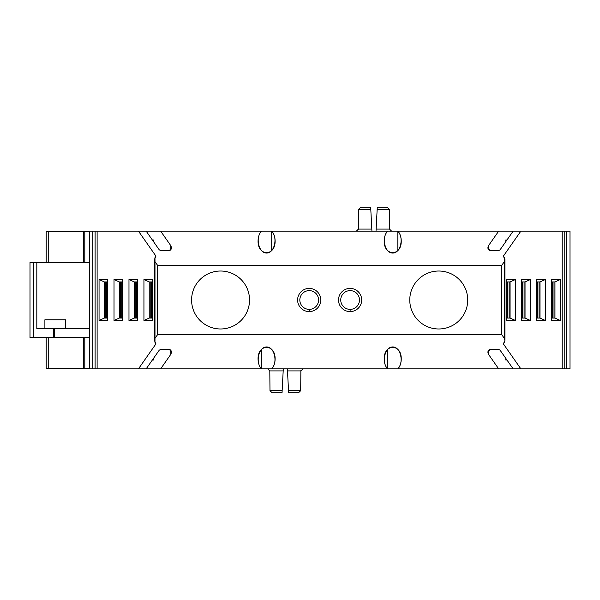 <?xml version="1.0" encoding="UTF-8"?>
<svg xmlns="http://www.w3.org/2000/svg" width="600" height="600" viewBox="0 0 600 600"><rect width="100%" height="100%" fill="white"/><g stroke="black" fill="none" stroke-linecap="round" stroke-linejoin="round"><path stroke-width="0.9" d="M44.895 328.635L44.895 319.785L65.558 319.785L65.558 328.635L44.895 328.635L44.895 319.785L65.558 319.785L65.558 328.635L44.895 328.635L44.895 319.785L65.558 319.785L65.558 328.635L36.818 328.635L53.385 328.635L36.818 328.635L44.895 328.635L36.818 328.635L36.818 262.5L36.818 328.635L89.317 328.635L54.547 328.635L54.547 337.5L30 337.5L30 262.493L89.317 262.493L30 262.493L89.317 262.493L33.412 262.5L33.412 337.5L30 337.5L30 262.493L30 337.5L53.385 337.5L33.412 337.5L33.412 262.5L30.997 262.5M89.317 337.493L53.385 337.5L53.385 328.635L54.547 328.635L54.547 337.5L53.385 337.5L53.385 328.635L89.317 328.635L65.558 328.635M46.193 337.5L46.193 368.183L89.317 368.183L83.377 368.183L83.377 337.493M152.37 240L153.525 240L152.37 240L153.525 240L153.525 241.642M505.793 241.642L505.793 240L505.793 241.642L505.793 240L506.94 240M520.86 231.135L503.362 256.132L520.86 231.135L562.2 231.135L513.15 231.135L520.86 231.135L503.362 256.132L504.93 259.575L504.33 261.645L501.817 265.23L157.493 265.23L154.988 261.645L154.387 259.575L155.955 256.132L138.45 231.135L498.683 231.135L488.482 245.7L487.89 247.74L489.908 250.62L498.675 250.62L500.1 249.772L498.675 250.62L489.908 250.62C487.935 249.862 487.455 248.228 488.482 245.7L498.683 231.135L488.482 245.7C487.455 248.228 487.935 249.862 489.908 250.62L498.675 250.62L500.1 249.772L513.15 231.135L397.838 231.135L566.49 231.135L566.49 368.865L570 368.865L570 231.135L566.49 231.135L566.49 368.865L498.683 368.865L488.482 354.3L487.89 352.26L489.908 349.38L498.675 349.38L500.1 350.228L498.675 349.38L489.908 349.38C487.935 350.138 487.455 351.772 488.482 354.3L488.482 350.228L488.482 354.3L498.683 368.865L160.635 368.865L170.835 354.3L171.42 352.26L169.41 349.38L160.642 349.38L159.218 350.228L160.642 349.38L169.41 349.38C171.382 350.138 171.855 351.772 170.835 354.3L160.635 368.865L170.835 354.3L170.835 350.228L170.835 354.3C171.855 351.772 171.382 350.138 169.41 349.38L160.642 349.38L159.218 350.228L146.167 368.865L160.635 368.865L89.317 368.865L92.828 368.865L92.828 231.135L89.317 231.135L89.317 368.865L95.1 368.865L92.828 368.865L92.828 231.135L146.167 231.135L159.218 249.772L160.642 250.62L169.41 250.62L171.42 247.74L170.835 245.7L160.635 231.135L261.472 231.135C259.267 233.625 258.135 236.873 258.06 240.877C257.647 256.515 275.52 256.515 275.115 240.877C275.04 236.873 273.9 233.625 271.695 231.135L387.615 231.135C385.41 233.625 384.27 236.873 384.202 240.877C383.79 256.515 401.662 256.515 401.25 240.877C401.183 236.873 400.043 233.625 397.838 231.135L397.838 250.62L397.838 231.135L387.615 231.135C381.233 237.645 384.885 253.312 392.73 253.05C400.567 253.312 404.22 237.645 397.838 231.135L387.615 231.135C381.233 237.645 384.885 253.312 392.73 253.05C400.567 253.312 404.22 237.645 397.838 231.135M357.263 230.933L356.37 231.135L357.263 230.933L356.37 231.135L358.44 229.087L358.62 209.317L360.743 207.27L370.68 207.27L371.933 231.135M376.02 231.135L377.272 207.27L387.21 207.27L384.308 207.27L387.21 207.27L389.332 209.317L389.505 229.087L391.582 231.135L391.013 231.053M360.743 207.27L370.68 207.27L360.743 207.27L370.68 207.27L371.82 229.087L358.44 229.087L358.62 209.317L360.743 207.27L370.68 207.27L370.785 209.317L358.62 209.317L360.743 207.27L370.68 207.27L371.82 229.087L358.44 229.087L358.62 209.317L370.785 209.317L370.68 207.27L370.785 209.317L358.62 209.317M515.377 279.548L510.075 281.933L510.075 318.067L506.73 318.067L510.075 318.067L515.377 320.452L515.377 279.548L515.377 320.452L506.73 320.452L506.73 279.548L515.377 279.548L515.377 320.452L506.73 320.452L506.73 279.548L515.377 279.548L510.075 281.933L506.73 281.933L510.075 281.933L510.075 318.067L515.377 320.452L506.73 320.452L506.73 279.548L515.377 279.548L510.075 281.933L506.73 281.933M530.34 279.548L525.037 281.933L525.037 318.067L521.692 318.067L525.037 318.067L530.34 320.452L530.34 279.548L530.34 320.452L521.692 320.452L521.692 279.548L530.34 279.548L530.34 320.452L521.692 320.452L521.692 279.548L530.34 279.548L525.037 281.933L521.692 281.933L525.037 281.933L525.037 318.067L530.34 320.452L521.692 320.452L521.692 279.548L530.34 279.548L525.037 281.933L521.692 281.933M545.303 279.548L540 281.933L540 318.067L536.655 318.067L540 318.067L545.303 320.452L545.303 279.548L545.303 320.452L536.655 320.452L536.655 279.548L545.303 279.548L545.303 320.452L536.655 320.452L536.655 279.548L545.303 279.548L540 281.933L536.655 281.933L540 281.933L540 318.067L545.303 320.452L536.655 320.452L536.655 279.548L545.303 279.548L540 281.933L536.655 281.933M560.265 279.548L554.963 281.933L554.963 318.067L551.618 318.067L554.963 318.067L560.265 320.452L560.265 279.548L560.265 320.452L551.618 320.452L551.618 279.548L560.265 279.548L560.265 320.452L551.618 320.452L551.618 279.548L560.265 279.548L554.963 281.933L551.618 281.933L554.963 281.933L554.963 318.067L560.265 320.452L551.618 320.452L551.618 279.548L560.265 279.548L554.963 281.933L551.618 281.933M107.7 281.933L104.355 281.933L107.7 281.933L104.355 281.933L99.052 279.548L107.7 279.548L107.7 320.452L99.052 320.452L104.355 318.067L107.7 318.067M122.655 281.933L119.317 281.933L122.655 281.933L119.317 281.933L114.015 279.548L122.655 279.548L122.655 320.452L114.015 320.452L119.317 318.067L122.655 318.067M137.618 281.933L134.28 281.933L137.618 281.933L134.28 281.933L128.977 279.548L137.618 279.548L137.618 320.452L128.977 320.452L134.28 318.067L137.618 318.067M152.58 281.933L149.243 281.933L152.58 281.933L149.243 281.933L143.94 279.548L152.58 279.548L152.58 320.452L143.94 320.452L149.243 318.067L152.58 318.067M389.332 209.317L377.168 209.317L389.332 209.317L389.505 229.087L376.125 229.087L377.272 207.27L387.21 207.27L389.332 209.317L389.505 229.087L391.582 231.135L389.505 229.087L376.125 229.087L377.272 207.27L377.168 209.317L377.272 207.27L387.21 207.27L389.332 209.317L377.168 209.317L377.272 207.27M387.81 207.36L384.308 207.27M358.44 229.11L358.365 229.642M309.202 290.625A9.375 9.375 0 0 1 318.577 300A9.375 9.375 0 0 1 309.202 309.375A9.375 9.375 0 0 1 299.827 300A9.375 9.375 0 0 1 309.202 290.625A9.375 9.375 0 0 1 318.577 300A9.375 9.375 0 0 1 309.202 309.375A9.375 9.375 0 0 1 299.827 300A9.375 9.375 0 0 1 309.202 290.625A9.375 9.375 0 0 1 318.577 300A9.375 9.375 0 0 1 309.202 309.375A9.375 9.375 0 0 1 299.827 300A9.375 9.375 0 0 1 309.202 290.625M309.202 311.587A11.587 11.587 0 0 1 299.168 294.202A11.587 11.587 0 0 1 319.237 294.202A11.587 11.587 0 0 1 309.202 311.587A11.587 11.587 0 0 1 299.168 294.202A11.587 11.587 0 0 1 319.237 294.202A11.587 11.587 0 0 1 309.202 311.587A11.587 11.587 0 0 1 299.168 294.202A11.587 11.587 0 0 1 319.237 294.202A11.587 11.587 0 0 1 309.202 311.587L309.202 309.375L309.202 311.587M350.115 290.625A9.375 9.375 0 0 1 359.49 300A9.375 9.375 0 0 1 350.115 309.375A9.375 9.375 0 0 1 340.74 300A9.375 9.375 0 0 1 350.115 290.625A9.375 9.375 0 0 1 359.49 300A9.375 9.375 0 0 1 350.115 309.375A9.375 9.375 0 0 1 340.74 300A9.375 9.375 0 0 1 350.115 290.625A9.375 9.375 0 0 1 359.49 300A9.375 9.375 0 0 1 350.115 309.375L350.115 311.587A11.587 11.587 0 0 1 340.072 294.202A11.587 11.587 0 0 1 360.15 294.202A11.587 11.587 0 0 1 350.115 311.587A11.587 11.587 0 0 1 340.072 294.202A11.587 11.587 0 0 1 360.15 294.202A11.587 11.587 0 0 1 350.115 311.587A11.587 11.587 0 0 1 340.072 294.202A11.587 11.587 0 0 1 360.15 294.202A11.587 11.587 0 0 1 350.115 311.587L350.115 309.375A9.375 9.375 0 0 1 340.74 300A9.375 9.375 0 0 1 350.115 290.625M220.567 328.98A28.98 28.98 0 0 1 191.587 300A28.98 28.98 0 0 1 220.567 271.02A28.98 28.98 0 0 1 249.54 300A28.98 28.98 0 0 1 220.567 328.98A28.98 28.98 0 0 1 191.587 300A28.98 28.98 0 0 1 220.567 271.02A28.98 28.98 0 0 1 249.54 300A28.98 28.98 0 0 1 220.567 328.98A28.98 28.98 0 0 1 191.587 300A28.98 28.98 0 0 1 220.567 271.02A28.98 28.98 0 0 1 249.54 300A28.98 28.98 0 0 1 220.567 328.98M438.75 328.98A28.98 28.98 0 0 1 409.77 300A28.98 28.98 0 0 1 438.75 271.02A28.98 28.98 0 0 1 467.722 300A28.98 28.98 0 0 1 438.75 328.98A28.98 28.98 0 0 1 409.77 300A28.98 28.98 0 0 1 438.75 271.02A28.98 28.98 0 0 1 467.722 300A28.98 28.98 0 0 1 438.75 328.98A28.98 28.98 0 0 1 409.77 300A28.98 28.98 0 0 1 438.75 271.02A28.98 28.98 0 0 1 467.722 300A28.98 28.98 0 0 1 438.75 328.98M566.49 231.135L564.21 231.135L564.21 368.865L570 368.865L570 231.135L566.49 231.135L566.49 368.865L570 368.865L570 231.135L564.21 231.135L564.21 368.865L562.2 368.865L562.2 231.135L564.21 231.135L562.2 231.135L562.2 368.865L513.15 368.865L500.1 350.228L498.675 349.38L489.908 349.38C487.935 350.138 487.455 351.772 488.482 354.3L498.683 368.865L397.838 368.865C400.043 366.375 401.183 363.127 401.25 359.123C401.662 343.485 383.79 343.485 384.202 359.123C384.27 363.127 385.41 366.375 387.615 368.865L387.615 349.38L387.615 368.865L271.695 368.865C273.9 366.375 275.04 363.127 275.115 359.123C275.52 343.485 257.647 343.485 258.06 359.123C258.135 363.127 259.267 366.375 261.472 368.865L261.472 349.38L261.472 368.865L160.635 368.865L271.695 368.865C278.085 362.355 274.425 346.688 266.587 346.95C258.75 346.688 255.09 362.355 261.472 368.865C255.09 362.355 258.75 346.688 266.587 346.95C274.425 346.688 278.085 362.355 271.695 368.865L261.472 368.865M160.635 368.865L146.167 368.865L159.218 350.228L146.167 368.865L138.45 368.865L155.955 343.868L154.387 340.425L154.988 338.355L157.493 334.77L501.817 334.77L504.33 338.355L504.33 261.645L501.817 265.23L501.817 334.77L504.33 338.355L504.33 257.505L503.362 256.132L504.33 257.505L504.33 261.645L501.817 265.23L157.493 265.23L157.493 334.77L501.817 334.77L504.33 338.355L504.93 340.425L503.362 343.868L520.86 368.865L271.695 368.865M553.995 281.933L553.995 318.067M539.033 281.933L539.033 318.067M524.07 281.933L524.07 318.067M509.107 281.933L509.107 318.067M149.243 281.933L143.94 279.548L143.94 320.452L149.243 318.067L149.243 281.933L143.94 279.548L152.58 279.548L152.58 320.452L143.94 320.452L149.243 318.067L149.243 281.933L149.243 318.067M134.28 281.933L128.977 279.548L128.977 320.452L134.28 318.067L134.28 281.933L128.977 279.548L137.618 279.548L137.618 320.452L128.977 320.452L134.28 318.067L134.28 281.933L134.28 318.067M119.317 281.933L114.015 279.548L114.015 320.452L119.317 318.067L119.317 281.933L114.015 279.548L122.655 279.548L122.655 320.452L114.015 320.452L119.317 318.067L119.317 281.933L119.317 318.067M104.355 281.933L99.052 279.548L99.052 320.452L104.355 318.067L104.355 281.933L99.052 279.548L107.7 279.548L107.7 320.452L99.052 320.452L104.355 318.067L104.355 281.933L104.355 318.067M501.817 265.23L501.817 334.77L501.817 265.23L157.493 265.23L154.988 261.645L154.988 257.505L155.955 256.132L138.45 231.135L97.118 231.135L97.118 368.865L95.1 368.865L95.1 231.135L89.317 231.135L97.118 231.135L97.118 368.865L95.1 368.865L95.1 231.135L387.615 231.135M150.203 281.933L150.203 318.067M135.24 281.933L135.24 318.067M120.278 281.933L120.278 318.067M105.315 281.933L105.315 318.067M506.94 360L505.793 360L506.94 360L505.793 360L505.793 358.358M152.37 360L153.525 360L153.525 358.358L153.525 360L152.37 360L153.525 360L153.525 358.358M283.29 368.865L282.045 392.73L272.108 392.73L269.985 390.683L269.805 370.913L267.728 368.865L268.298 368.947M300.87 370.89L300.952 370.358M302.048 369.067L302.947 368.865L302.048 369.067L302.947 368.865L300.87 370.913L300.69 390.683L298.567 392.73L288.638 392.73L287.385 368.865M269.985 390.683L282.15 390.683L269.985 390.683L269.805 370.913L283.185 370.913L282.045 392.73L282.15 390.683L282.045 392.73L272.108 392.73L269.985 390.683L282.15 390.683L282.045 392.73L282.15 390.683L282.045 392.73L272.108 392.73L269.985 390.683L269.805 370.913L267.728 368.865L269.805 370.913L283.185 370.913L282.045 392.73M288.638 392.73L288.525 390.683L288.638 392.73L288.525 390.683L300.69 390.683L298.575 392.73L288.638 392.73L287.49 370.913L300.87 370.913L300.69 390.683L298.575 392.73L288.638 392.73L287.49 370.913L300.87 370.913L300.69 390.683L288.525 390.683L300.69 390.683M275.01 392.73L272.108 392.73M46.193 262.493L46.193 231.817L83.377 231.817L83.377 262.493M89.317 231.817L48.233 231.817L48.233 262.493L48.233 231.817L89.317 231.817L84.802 231.817L84.802 262.493L84.802 231.817L83.377 231.817M36.818 328.635L36.818 262.493L30 262.493M36.818 262.493L89.317 262.493M48.233 368.183L83.377 368.183L48.233 368.183L48.233 337.5M89.317 368.183L84.802 368.183L84.802 337.493L84.802 368.183L83.377 368.183M146.167 231.135L159.218 249.772L160.642 250.62L169.41 250.62C171.382 249.862 171.855 248.228 170.835 245.7L160.635 231.135L170.835 245.7L170.835 249.772L170.835 245.7C171.855 248.228 171.382 249.862 169.41 250.62L160.642 250.62L159.218 249.772L146.167 231.135L160.635 231.135M513.15 231.135L500.1 249.772L513.15 231.135L498.683 231.135M261.472 231.135C255.09 237.645 258.75 253.312 266.587 253.05C274.425 253.312 278.085 237.645 271.695 231.135L271.695 250.62L271.695 231.135L261.472 231.135C255.09 237.645 258.75 253.312 266.587 253.05C274.425 253.312 278.085 237.645 271.695 231.135M358.44 229.087L356.37 231.135L358.44 229.087L371.82 229.087M488.482 249.772L488.482 245.7M503.362 343.868L520.86 368.865L503.362 343.868L504.33 342.495L503.362 343.868M562.2 231.135L562.2 368.865L520.86 368.865M554.963 281.933L554.963 318.067L560.265 320.452M552.555 281.933L552.555 318.067M540 281.933L540 318.067L545.303 320.452M537.592 281.933L537.592 318.067M525.037 281.933L525.037 318.067L530.34 320.452M522.63 281.933L522.63 318.067M510.075 281.933L510.075 318.067L515.377 320.452M507.668 281.933L507.668 318.067M504.33 338.355L504.33 261.645M157.493 265.23L154.988 261.645L154.988 338.355L157.493 334.77L157.493 265.23L157.493 334.77L501.817 334.77M146.167 368.865L138.45 368.865L155.955 343.868L154.988 342.495L154.988 338.355L157.493 334.77M138.45 231.135L155.955 256.132L154.988 257.505L154.988 342.495L155.955 343.868L138.45 368.865L97.118 368.865L97.118 231.135M143.94 279.548L143.94 320.452L143.94 279.548L152.58 279.548L152.58 320.452L143.94 320.452M128.977 279.548L128.977 320.452L128.977 279.548L137.618 279.548L137.618 320.452L128.977 320.452M114.015 279.548L114.015 320.452L114.015 279.548L122.655 279.548L122.655 320.452L114.015 320.452M99.052 279.548L99.052 320.452L99.052 279.548L107.7 279.548L107.7 320.452L99.052 320.452M151.642 281.933L151.642 318.067M136.68 281.933L136.68 318.067M121.718 281.933L121.718 318.067M106.755 281.933L106.755 318.067M89.317 231.135L89.317 368.865L89.317 231.135M513.15 368.865L500.1 350.228L513.15 368.865L498.683 368.865M397.838 368.865C404.22 362.355 400.567 346.688 392.73 346.95C384.885 346.688 381.233 362.355 387.615 368.865C381.233 362.355 384.885 346.688 392.73 346.95C400.567 346.688 404.22 362.355 397.838 368.865L387.615 368.865M300.87 370.913L302.947 368.865L300.87 370.913L287.49 370.913M506.73 318.067L510.075 318.067M521.692 318.067L525.037 318.067M536.655 318.067L540 318.067M551.618 318.067L554.963 318.067M298.567 392.73L295.657 392.73M138.45 368.865L97.118 368.865M566.49 368.865L562.2 368.865M48.233 231.817L46.785 231.817L48.233 231.817L48.233 262.493M33.412 262.5L33.412 337.5M53.385 328.635L53.385 337.5M54.547 328.635L54.547 337.5M84.802 368.183L84.802 337.493M376.125 229.087L389.505 229.087M170.835 249.772L170.835 245.7M564.21 231.135L564.21 368.865M154.988 261.645L154.988 338.355M95.1 231.135L95.1 368.865M92.828 231.135L92.828 368.865M488.482 350.228L488.482 354.3M170.835 350.228L170.835 354.3M283.185 370.913L269.805 370.913M84.802 231.817L84.802 262.493M504.93 259.575L504.93 340.425M154.387 259.575L154.387 340.425"/></g></svg>

